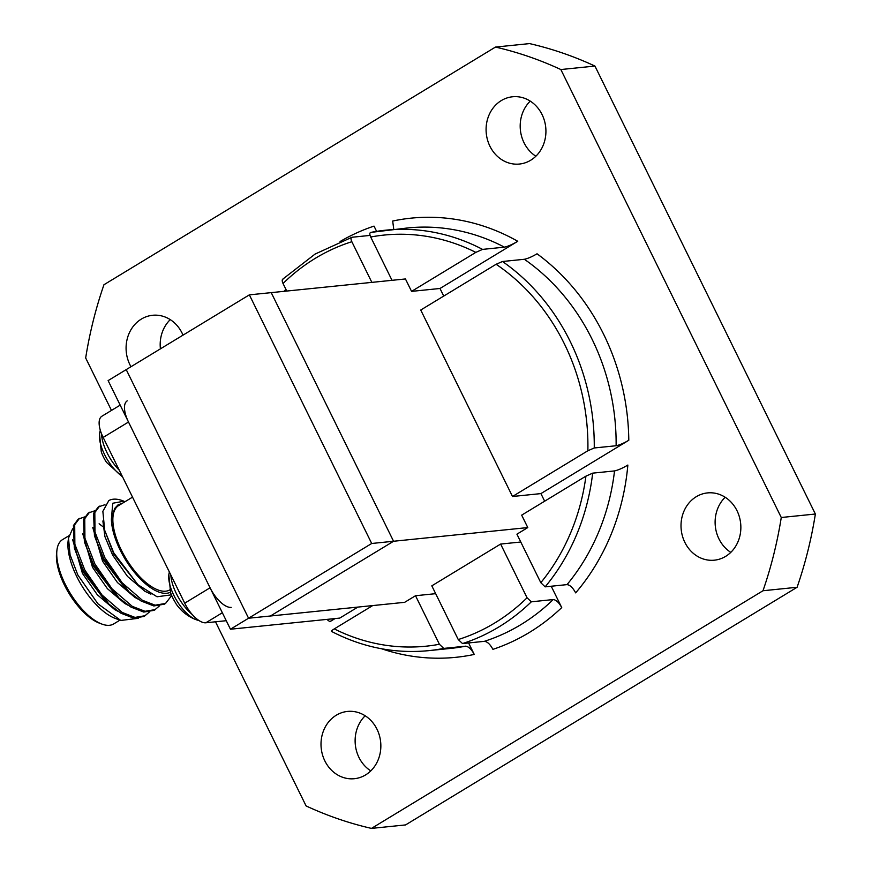 <?xml version="1.0" encoding="UTF-8"?>
<svg xmlns="http://www.w3.org/2000/svg" width="872" height="872" viewBox="0 0 872 872"><rect width="100%" height="100%" fill="white"/><g stroke="black" fill="none" stroke-linecap="round" stroke-linejoin="round"><path stroke-width="1.31" d="M183.011 335.131A33.812 29.877 -95.8 0 0 152.578 315.283A33.812 29.877 -95.8 0 0 141.329 319.087A33.812 29.877 -95.8 0 0 130.974 366.72M365.619 774.903A33.812 29.877 -95.8 0 0 379.396 735.456A33.812 29.877 -95.8 0 0 347.503 711.432A33.812 29.877 -95.8 0 0 336.254 715.236A33.812 29.877 -95.8 0 0 322.466 754.694A33.812 29.877 -95.8 0 0 354.359 778.707A33.812 29.877 -95.8 0 0 365.619 774.903M725.613 556.39A33.812 29.877 -95.8 0 0 739.402 516.933A33.812 29.877 -95.8 0 0 707.508 492.909A33.812 29.877 -95.8 0 0 696.259 496.713A33.812 29.877 -95.8 0 0 682.471 536.171A33.812 29.877 -95.8 0 0 714.364 560.184A33.812 29.877 -95.8 0 0 725.613 556.39M530.688 160.241A33.812 29.877 -95.8 0 0 544.466 120.783A33.812 29.877 -95.8 0 0 512.572 96.77A33.812 29.877 -95.8 0 0 501.324 100.563A33.812 29.877 -95.8 0 0 487.546 140.021A33.812 29.877 -95.8 0 0 519.44 164.045A33.812 29.877 -95.8 0 0 530.688 160.241M371.853 282.375L351.852 241.718C350.718 239.157 350.751 237.675 351.961 237.26L315.086 254.068L282.593 279.28M553.197 599.565L531.331 601.8A211.329 186.761 84.2 0 1 498.991 626.881A211.329 186.761 84.2 0 1 462.52 643.569L484.374 641.334C487.328 641.618 490.173 644.299 492.92 649.357A220.714 195.066 84.2 0 0 561.732 607.588C558.985 602.519 556.14 599.849 553.197 599.565A211.329 186.761 -95.8 0 1 520.857 624.657A211.329 186.761 -95.8 0 1 484.374 641.334M462.52 643.569L458.247 639.547L431.814 585.831L500.626 544.063L527.059 597.778L531.331 601.8M465.594 646.174L443.739 648.408A211.329 186.761 84.2 0 1 428.664 650.654L450.53 648.419A211.329 186.761 -95.8 0 0 465.594 646.174C468.602 646.523 471.49 649.28 474.248 654.436L468.591 642.947M435.673 593.668L415.519 595.729L439.401 644.266L443.739 648.408M415.519 595.729L404.652 602.323L270.418 616.003L393.566 541.261L270.418 616.003L248.564 618.226L126.222 369.608L108.117 380.595L230.448 629.224L248.564 618.226L357.869 607.086L339.764 618.085L230.448 629.224M331.905 631.437C330.968 631.284 331.763 630.434 334.281 628.897L372.682 605.582M370.077 235.407L351.961 237.26M283.138 279.029C281.939 279.443 281.907 280.937 283.04 283.498L286.757 291.041M504.43 247.158A211.329 186.761 -95.8 0 0 407.671 227.952L370.742 232.421A211.329 186.761 84.2 0 1 385.805 230.175A211.329 186.761 84.2 0 1 482.565 249.392L504.43 247.158C508.234 246.286 512.671 244.324 517.75 241.282L439.989 288.479L443.728 296.077M370.742 232.421C369.543 232.868 369.532 234.394 370.698 237.01L392.019 280.315M545.142 586.856L567.007 584.622C570.016 584.97 572.893 587.717 575.662 592.873A220.714 195.066 84.2 0 0 627.851 465.048C622.793 468.09 618.357 470.052 614.531 470.924L592.677 473.147A211.329 186.761 84.2 0 1 545.142 586.856L540.803 582.703A206.631 182.608 -95.8 0 0 585.929 476.145L521.674 515.145L527.789 527.571L371.701 543.485L249.359 294.856L271.225 292.632L393.566 541.261L271.225 292.632L405.447 278.953L411.562 291.379L439.989 288.479M482.565 249.392L475.829 252.379L411.562 291.379M393.784 229.554L392.694 221.041A220.714 195.066 84.2 0 1 517.75 241.282M540.803 582.703L516.922 534.176L527.789 527.571M585.929 476.145L592.677 473.147M628.799 440.262A220.714 195.066 84.2 0 0 537.043 253.785C532.127 256.706 527.898 258.537 524.366 259.278L502.501 261.502A211.329 186.761 84.2 0 1 594.257 447.968L616.123 445.745C619.654 445.003 623.872 443.172 628.799 440.262L540.913 493.596L544.651 501.193M594.257 447.968L587.87 450.748L512.496 496.495L540.913 493.596M587.87 450.748A206.631 182.608 -95.8 0 0 496.113 264.271L420.74 310.029L512.496 496.495M334.107 618.662L329.899 621.692L335.055 618.564M496.113 264.271L502.501 261.502M370.796 770.892A33.812 29.877 84.2 0 1 365.183 715.781M535.866 156.219A33.812 29.877 84.2 0 1 530.252 101.108M594.944 66.065A399.169 352.779 -95.8 0 0 529.577 43.6L495.47 47.077A399.169 352.779 -95.8 0 1 560.849 69.542L781.268 517.499L815.375 514.022L594.944 66.065L560.849 69.542M215.493 621.791L306.094 805.935A399.169 352.779 -95.8 0 0 371.461 828.4L405.567 824.923L797.095 587.27A399.169 352.779 -95.8 0 0 815.375 514.022M730.791 552.368A33.812 29.877 84.2 0 1 725.177 497.258M160.415 348.844A33.812 29.877 84.2 0 1 170.247 319.632M340.069 241.533A220.714 195.066 84.2 0 1 374.023 226.11L376.606 231.374M561.732 607.588L551.224 586.235M797.095 587.27L762.989 590.747A399.169 352.779 -95.8 0 0 781.268 517.499M111.474 410.418L85.674 357.978A399.169 352.779 -95.8 0 1 103.953 284.73L495.47 47.077M762.989 590.747L371.461 828.4M520.78 542.013L500.626 544.063M249.359 294.856L126.222 369.608L248.564 618.226L371.701 543.485M100.291 430.158L99.495 433.776A30.171 13.015 58.7 0 0 122.353 476.439M169.342 571.945L168.819 574.659A30.171 13.015 58.7 0 0 176.776 600.677A30.171 13.015 58.7 0 0 196.178 619.741L199.034 620.581M101.893 624.08L99.43 623.164A46.957 20.252 -121.3 0 1 64.452 585.112A46.957 20.252 -121.3 0 1 56.626 552.652L56.953 550.036A49.312 21.266 58.7 0 0 65.171 584.12A49.312 21.266 58.7 0 0 101.893 624.08A49.312 21.266 58.7 0 0 113.709 623.927L119.944 620.145M122.2 503.417L118.189 504.768L114.646 508.485L111.387 519.287A51.655 22.28 58.7 0 0 120.205 550.156A51.655 22.28 58.7 0 0 170.432 592.208M171.413 594.835L157.047 596.764L137.94 584.731L113.752 552.848L104.695 530.307L102.863 511.352L108.837 500.55A58.697 25.321 -121.3 0 1 122.418 500.648L123.922 501.204L112.75 503.242L111.387 519.287M169.789 589.886A49.312 21.266 -121.3 0 1 121.306 550.047A49.312 21.266 -121.3 0 1 118.668 505.553L132.533 497.138M72.627 528.781L68.485 538.1L70.065 554.766L77.848 575.019L97.915 603.795L120.772 620.45L138.212 618.324M120.772 620.45L115.235 618.401A51.655 22.28 -121.3 0 1 76.747 576.534A51.655 22.28 -121.3 0 1 68.147 540.825L68.485 538.1M104.967 504.703L98.34 506.905L93.566 513.314L94.449 535.735L103.648 558.549L129.089 591.935L141.068 600.993L153.832 605.953L164.285 604.209M99.593 506.142L94.819 512.551L94.983 532.029L104.913 557.786L122.156 582.801L142.321 600.23L155.096 605.19L165.549 603.446L171.686 595.511M84.617 516.922L78.218 519.123L73.444 525.533L74.327 547.943L83.527 570.768L108.967 604.154L120.946 613.212L133.71 618.161L144.174 616.428L149.275 612.09M79.472 518.36L74.698 524.77L74.861 544.237L84.791 570.005L102.035 595.02L122.2 612.449L134.975 617.398L145.428 615.665M94.677 510.818L88.279 513.009L83.505 519.429L84.388 541.839L93.587 564.653L119.028 598.039L131.007 607.108L143.771 612.057L154.224 610.324L159.336 605.986M89.533 512.245L84.758 518.666L84.922 538.133L94.852 563.89L112.096 588.905L132.261 606.345L145.035 611.294L155.489 609.561M102.94 526.699L99.114 523.778M226.262 620.701L205.836 622.782A23.479 10.126 -121.3 0 1 184.711 603.173L210.065 587.783L128.5 422.037L103.147 437.428A23.479 10.126 -121.3 0 1 101.893 416.238L120.183 405.131M210.065 587.783A23.479 10.126 58.7 0 0 231.189 607.392M127.247 400.848A23.479 10.126 58.7 0 0 128.5 422.037M68.899 535.768L62.533 539.626A49.312 21.266 58.7 0 0 56.953 550.036M184.711 603.173L103.147 437.428M74.327 547.943L83.701 572.653L105.316 600.819L108.967 604.154M84.388 541.839L93.762 566.549L115.377 594.715L119.028 598.039M94.449 535.735L103.823 560.434L125.437 588.611L129.089 591.935M104.695 530.307L113.883 554.33L137.94 584.731M72.659 539.724L82.448 573.416L97.315 594.748L114.701 609.593L118.047 611.359M82.72 533.62L92.508 567.312L107.376 588.644L124.761 603.479L128.108 605.255M92.781 527.516L102.569 561.197L117.437 582.529L134.822 597.375L138.168 599.151M102.874 520.976L104.923 536.607L112.63 555.093L127.497 576.425L144.883 591.271L150.91 594.17M118.003 504.888L114.646 508.485M170.727 593.014L170.574 592.568A21.876 9.439 58.7 0 0 175.828 603.25L176.155 604.013C181.3 611.327 187.981 616.569 196.178 619.741M101.403 452.121L101.25 451.674A21.876 9.439 58.7 0 0 106.504 462.356L122.603 476.962M351.852 241.718A206.631 182.608 -95.8 0 0 315.337 258.308A206.631 182.608 -95.8 0 0 283.04 283.498M458.247 639.547A206.631 182.608 -95.8 0 0 527.059 597.778M334.281 628.897A206.631 182.608 -95.8 0 0 439.401 644.266M474.248 654.436A220.714 195.066 84.2 0 1 381.576 648.757M284.239 291.303A220.714 195.066 84.2 0 1 285.863 289.221M475.829 252.379A206.631 182.608 -95.8 0 0 370.698 237.01M567.007 584.622A211.329 186.761 -95.8 0 0 614.531 470.924M616.123 445.745A211.329 186.761 -95.8 0 0 524.366 259.278M329.899 621.692A220.714 195.066 84.2 0 1 326.837 619.403M101.512 433.733A31.937 13.778 58.7 0 0 106.962 452.579A31.937 13.778 58.7 0 0 119.333 470.313M170.858 575.019A31.937 13.778 58.7 0 0 176.286 593.461A31.937 13.778 58.7 0 0 192.243 614.52M222.349 612.754L205.836 622.782M331.502 631.404C362.567 647.482 394.951 653.902 428.664 650.654M164.285 604.22L165.549 603.446M168.819 574.659L170.618 592.786M99.495 433.776L101.294 451.892"/></g></svg>
